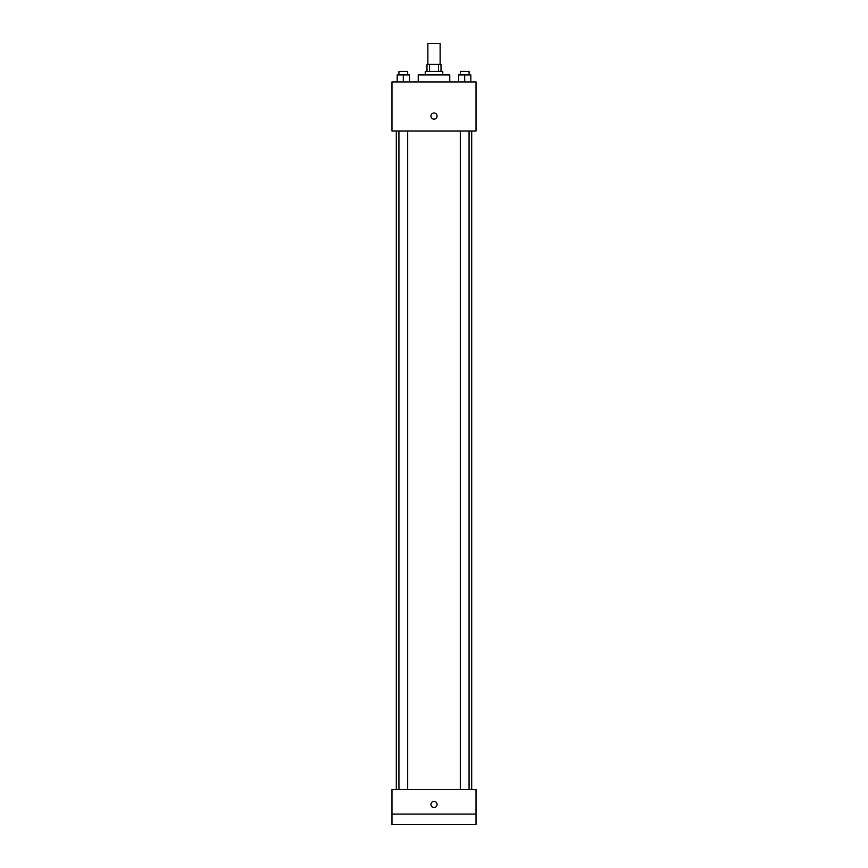 <?xml version="1.0" encoding="UTF-8"?>
<svg xmlns="http://www.w3.org/2000/svg" width="868" height="868" viewBox="0 0 868 868"><rect width="100%" height="100%" fill="white"/><g stroke="black" fill="none" stroke-linecap="round" stroke-linejoin="round"><path stroke-width="1.3" d="M440.13 64.416L440.13 43.4L427.87 43.4L427.87 64.416M429.508 71.426L429.508 64.416L426.991 64.416L426.991 71.426M429.508 64.416L441.009 64.416L441.009 71.426M438.492 71.426L438.492 64.416M425.244 74.93L425.244 71.426L442.756 71.426L442.756 74.93M449.765 81.939L449.765 74.93L418.235 74.93L418.235 81.939M391.967 81.939L476.033 81.939L476.033 130.981L391.967 130.981L391.967 81.939M434 119.155A3.071 3.071 0 0 1 431.342 114.554A3.071 3.071 0 0 1 436.658 114.554A3.071 3.071 0 0 1 434 119.155M391.967 789.565L476.033 789.565L476.033 824.6L391.967 824.6L391.967 789.565M434 807.522A3.071 3.071 0 0 1 431.342 802.922A3.071 3.071 0 0 1 436.658 802.922A3.071 3.071 0 0 1 434 807.522M391.967 814.086L476.033 814.086M458.554 81.939L458.554 74.93L470.814 74.93L470.814 81.939L470.814 74.93M464.684 81.939L464.684 74.93M469.067 74.93L469.067 71.426L460.311 71.426L460.311 74.93M397.186 81.939L397.186 74.93L409.446 74.93L409.446 81.939L409.446 74.93M403.316 81.939L403.316 74.93M407.689 74.93L407.689 71.426L398.933 71.426L398.933 74.93M471.693 789.565L471.693 130.981M396.307 789.565L396.307 130.981M460.311 130.981L460.311 789.565M469.067 130.981L469.067 789.565M407.689 789.565L407.689 130.981M398.933 789.565L398.933 130.981"/></g></svg>
